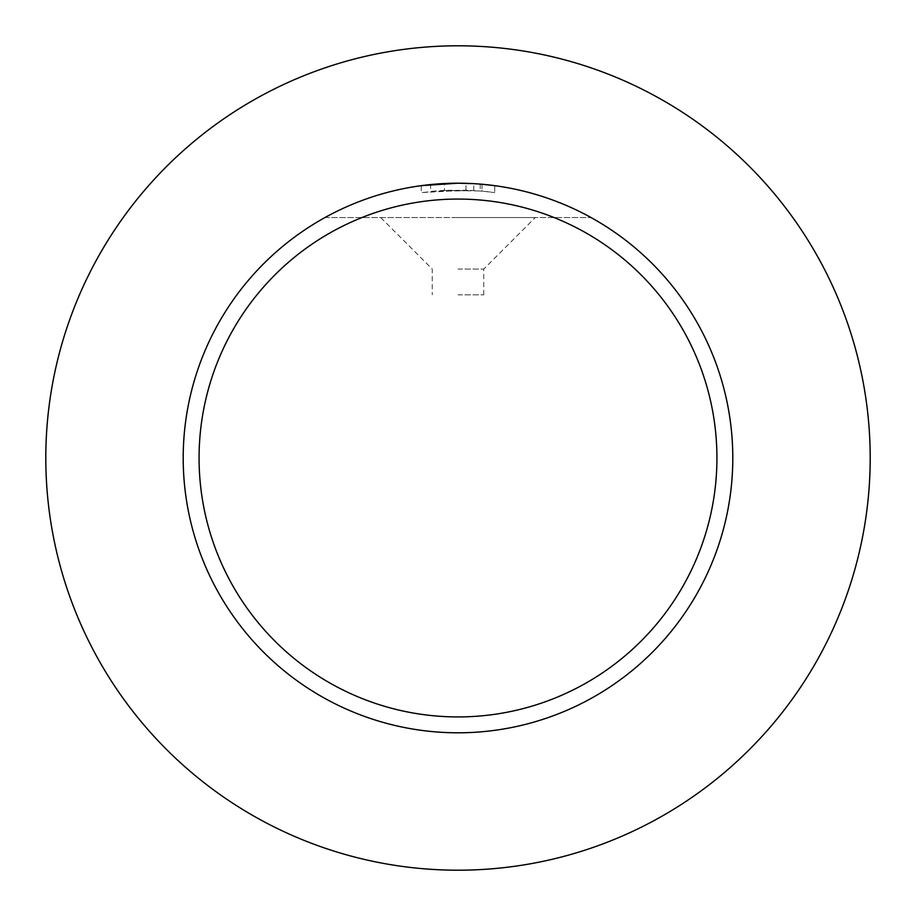<?xml version="1.0" encoding="UTF-8"?>
<svg xmlns="http://www.w3.org/2000/svg" width="916" height="916" viewBox="0 0 916 916"><rect width="100%" height="100%" fill="white"/><g stroke="black" fill="none" stroke-linecap="round" stroke-linejoin="round"><path stroke-width="0.69" stroke-dasharray="4.58 3.44" d="M458 45.8A412.2 412.2 0 0 1 870.2 458A412.2 412.2 0 0 1 458 870.2A412.2 412.2 0 0 1 45.8 458A412.2 412.2 0 0 1 458 45.8M458 269.075L483.762 269.075L458 269.075M458 217.55L535.288 217.55L458 217.55M458 294.837L483.762 294.837L458 294.837M473.755 190.528L473.755 183.647L458 183.2A274.8 274.8 0 0 1 732.8 458A274.8 274.8 0 0 1 458 732.8A274.8 274.8 0 0 1 183.2 458A274.8 274.8 0 0 1 458 183.2L482.011 184.253L482.011 191.146L465.969 190.184L421.257 192.6L447.455 190.276L473.755 190.528L430.612 191.478L430.612 184.574L432.054 184.425M494.743 185.673L494.743 192.6L494.743 185.673A274.8 274.8 0 0 1 591.038 217.55A274.8 274.8 0 0 0 458 183.2A274.8 274.8 0 0 1 480.213 184.105L458 183.2L421.257 185.662L421.257 192.6M444.397 183.532A274.8 274.8 0 0 1 458 183.2L444.397 183.532L444.397 190.414L480.213 190.997L480.213 184.105M482.011 184.253L482.011 191.146L494.743 192.6A267.93 267.93 0 0 0 480.213 190.997M444.397 190.414A267.93 267.93 0 0 0 430.612 191.478M465.969 190.184L465.969 183.315M432.169 184.414L439.749 183.807M440.688 183.75L447.077 183.418M449.046 183.349L456.534 183.2M458 183.2A274.8 274.8 0 0 0 324.962 217.55A274.8 274.8 0 0 1 430.612 184.574M324.962 217.55L591.038 217.55L324.962 217.55M483.762 294.837L483.762 269.075L535.288 217.55M380.713 217.55L432.238 269.075L432.238 294.837"/><path stroke-width="1.37" d="M458 45.8A412.2 412.2 0 0 1 870.2 458A412.2 412.2 0 0 1 458 870.2A412.2 412.2 0 0 1 45.8 458A412.2 412.2 0 0 1 458 45.8M458 199.07A258.93 258.93 0 0 1 716.93 458A258.93 258.93 0 0 1 458 716.93A258.93 258.93 0 0 1 199.07 458A258.93 258.93 0 0 1 458 199.07M421.257 185.662L458 183.2A274.8 274.8 0 0 1 732.8 458A274.8 274.8 0 0 1 458 732.8A274.8 274.8 0 0 1 183.2 458A274.8 274.8 0 0 1 458 183.2L473.755 183.647M482.011 184.253L494.743 185.673M439.749 183.807L440.688 183.75M447.077 183.418L449.046 183.349M456.534 183.2L458 183.2"/></g></svg>
